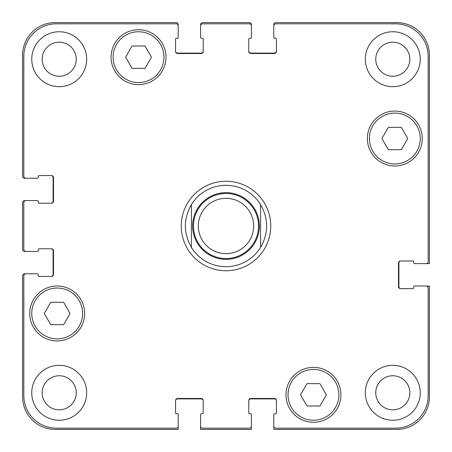 <?xml version="1.0" encoding="UTF-8"?>
<svg xmlns="http://www.w3.org/2000/svg" width="452" height="452" viewBox="0 0 452 452"><rect width="100%" height="100%" fill="white"/><g stroke="black" fill="none" stroke-linecap="round" stroke-linejoin="round"><path stroke-width="0.68" d="M226 185.32A40.68 40.68 0 0 1 260.578 204.57L260.578 247.43L260.578 204.57C268.646 218.858 268.646 233.142 260.578 247.43A40.68 40.68 0 0 1 191.422 247.43L191.422 204.57L191.422 247.43C183.354 233.142 183.354 218.858 191.422 204.57A40.68 40.68 0 0 1 260.578 204.57M226 270.748A44.748 44.748 0 0 1 187.247 203.626A44.748 44.748 0 0 1 264.753 203.626A44.748 44.748 0 0 1 226 270.748M226 258.544A32.544 32.544 0 0 0 254.182 209.728A32.544 32.544 0 0 0 197.818 209.728A32.544 32.544 0 0 0 226 258.544M226 253.662A27.662 27.662 0 0 0 249.956 212.169A27.662 27.662 0 0 0 202.044 212.169A27.662 27.662 0 0 0 226 253.662M319.92 383.635L326.378 394.822L319.92 406.009L307.004 406.009L300.546 394.822L307.004 383.635L319.92 383.635M63.636 302.275L70.094 313.462L63.636 324.649L50.72 324.649L44.262 313.462L50.72 302.275L63.636 302.275M144.996 45.991L151.454 57.178L144.996 68.365L132.08 68.365L125.622 57.178L132.08 45.991L144.996 45.991M401.28 127.351L407.738 138.538L401.28 149.725L388.364 149.725L381.906 138.538L388.364 127.351L401.28 127.351M82.603 313.462A25.425 25.425 0 0 0 44.465 291.444A25.425 25.425 0 0 0 44.465 335.48A25.425 25.425 0 0 0 82.603 313.462M84.637 313.462A27.459 27.459 0 0 1 43.448 337.243A27.459 27.459 0 0 1 43.448 289.681A27.459 27.459 0 0 1 84.637 313.462M338.887 394.822A25.425 25.425 0 0 0 300.749 372.804A25.425 25.425 0 0 0 300.749 416.84A25.425 25.425 0 0 0 338.887 394.822M340.921 394.822A27.459 27.459 0 0 1 299.732 418.603A27.459 27.459 0 0 1 299.732 371.041A27.459 27.459 0 0 1 340.921 394.822M420.247 138.538A25.425 25.425 0 0 0 382.109 116.52A25.425 25.425 0 0 0 382.109 160.556A25.425 25.425 0 0 0 420.247 138.538M422.281 138.538A27.459 27.459 0 0 1 381.092 162.319A27.459 27.459 0 0 1 381.092 114.757A27.459 27.459 0 0 1 422.281 138.538M163.963 57.178A25.425 25.425 0 0 0 125.825 35.16A25.425 25.425 0 0 0 125.825 79.196A25.425 25.425 0 0 0 163.963 57.178M165.997 57.178A27.459 27.459 0 0 1 124.808 80.959A27.459 27.459 0 0 1 124.808 33.397A27.459 27.459 0 0 1 165.997 57.178M428.18 56.364A32.544 32.544 0 0 0 395.636 23.82L275.833 23.82A2.034 2.034 0 0 0 273.799 25.854L273.799 37.448A0.814 0.814 0 0 0 274.613 38.262L275.63 38.262A0.814 0.814 0 0 1 276.443 39.075L276.443 51.483A2.034 2.034 0 0 1 274.409 53.517L250.815 53.517A2.034 2.034 0 0 1 248.781 51.483L248.781 39.075A0.814 0.814 0 0 1 249.594 38.262L250.611 38.262A0.814 0.814 0 0 0 251.425 37.448L251.425 25.854A2.034 2.034 0 0 0 249.391 23.82L202.609 23.82A2.034 2.034 0 0 0 200.575 25.854L200.575 37.448A0.814 0.814 0 0 0 201.389 38.262L202.406 38.262A0.814 0.814 0 0 1 203.219 39.075L203.219 51.483A2.034 2.034 0 0 1 201.185 53.517L177.591 53.517A2.034 2.034 0 0 1 175.557 51.483L175.557 39.075A0.814 0.814 0 0 1 176.37 38.262L177.387 38.262A0.814 0.814 0 0 0 178.201 37.448L178.201 25.854A2.034 2.034 0 0 0 176.167 23.82L56.364 23.82A32.544 32.544 0 0 0 23.82 56.364L23.82 176.167A2.034 2.034 0 0 0 25.854 178.201L37.448 178.201A0.814 0.814 0 0 0 38.262 177.387L38.262 176.37A0.814 0.814 0 0 1 39.075 175.557L51.483 175.557A2.034 2.034 0 0 1 53.517 177.591L53.517 201.185A2.034 2.034 0 0 1 51.483 203.219L39.075 203.219A0.814 0.814 0 0 1 38.262 202.406L38.262 201.389A0.814 0.814 0 0 0 37.448 200.575L25.854 200.575A2.034 2.034 0 0 0 23.82 202.609L23.82 249.391A2.034 2.034 0 0 0 25.854 251.425L37.448 251.425A0.814 0.814 0 0 0 38.262 250.611L38.262 249.594A0.814 0.814 0 0 1 39.075 248.781L51.483 248.781A2.034 2.034 0 0 1 53.517 250.815L53.517 274.409A2.034 2.034 0 0 1 51.483 276.443L39.075 276.443A0.814 0.814 0 0 1 38.262 275.63L38.262 274.613A0.814 0.814 0 0 0 37.448 273.799L25.854 273.799A2.034 2.034 0 0 0 23.82 275.833L23.82 395.636A32.544 32.544 0 0 0 56.364 428.18L176.167 428.18A2.034 2.034 0 0 0 178.201 426.146L178.201 414.552A0.814 0.814 0 0 0 177.387 413.738L176.37 413.738A0.814 0.814 0 0 1 175.557 412.925L175.557 400.517A2.034 2.034 0 0 1 177.591 398.483L201.185 398.483A2.034 2.034 0 0 1 203.219 400.517L203.219 412.925A0.814 0.814 0 0 1 202.406 413.738L201.389 413.738A0.814 0.814 0 0 0 200.575 414.552L200.575 426.146A2.034 2.034 0 0 0 202.609 428.18L249.391 428.18A2.034 2.034 0 0 0 251.425 426.146L251.425 414.552A0.814 0.814 0 0 0 250.611 413.738L249.594 413.738A0.814 0.814 0 0 1 248.781 412.925L248.781 400.517A2.034 2.034 0 0 1 250.815 398.483L274.409 398.483A2.034 2.034 0 0 1 276.443 400.517L276.443 412.925A0.814 0.814 0 0 1 275.63 413.738L274.613 413.738A0.814 0.814 0 0 0 273.799 414.552L273.799 426.146A2.034 2.034 0 0 0 275.833 428.18L395.636 428.18A32.544 32.544 0 0 0 428.18 395.636L428.18 288.037A2.034 2.034 0 0 0 426.146 286.003L414.552 286.003A0.814 0.814 0 0 0 413.738 286.817L413.738 287.834A0.814 0.814 0 0 1 412.925 288.647L400.517 288.647A2.034 2.034 0 0 1 398.483 286.613L398.483 263.019A2.034 2.034 0 0 1 400.517 260.985L412.925 260.985A0.814 0.814 0 0 1 413.738 261.798L413.738 262.815A0.814 0.814 0 0 0 414.552 263.629L426.146 263.629A2.034 2.034 0 0 0 428.18 261.595L428.18 56.364M86.671 392.788A27.459 27.459 0 0 1 45.482 416.569A27.459 27.459 0 0 1 45.482 369.007A27.459 27.459 0 0 1 86.671 392.788M86.671 59.212A27.459 27.459 0 0 1 45.482 82.993A27.459 27.459 0 0 1 45.482 35.431A27.459 27.459 0 0 1 86.671 59.212M420.247 392.788A27.459 27.459 0 0 1 379.058 416.569A27.459 27.459 0 0 1 379.058 369.007A27.459 27.459 0 0 1 420.247 392.788M420.247 59.212A27.459 27.459 0 0 1 379.058 82.993A27.459 27.459 0 0 1 379.058 35.431A27.459 27.459 0 0 1 420.247 59.212M42.177 392.788A17.035 17.035 0 0 0 67.732 407.54A17.035 17.035 0 0 0 67.732 378.036A17.035 17.035 0 0 0 42.177 392.788M42.177 59.212A17.035 17.035 0 0 0 67.732 73.964A17.035 17.035 0 0 0 67.732 44.46A17.035 17.035 0 0 0 42.177 59.212M375.753 392.788A17.035 17.035 0 0 0 401.308 407.54A17.035 17.035 0 0 0 401.308 378.036A17.035 17.035 0 0 0 375.753 392.788M375.753 59.212A17.035 17.035 0 0 0 401.308 73.964A17.035 17.035 0 0 0 401.308 44.46A17.035 17.035 0 0 0 375.753 59.212M51.076 203.219A2.034 2.034 0 0 0 53.11 201.185L53.11 177.591A2.034 2.034 0 0 0 51.076 175.557M25.854 178.201L24.634 178.201A2.034 2.034 0 0 1 22.6 176.167L22.6 55.144A32.544 32.544 0 0 1 55.144 22.6L176.167 22.6A2.034 2.034 0 0 1 178.201 24.634L178.201 25.854M175.557 51.076A2.034 2.034 0 0 0 177.591 53.11L201.185 53.11A2.034 2.034 0 0 0 203.219 51.076M200.575 25.854L200.575 24.634A2.034 2.034 0 0 1 202.609 22.6L249.391 22.6A2.034 2.034 0 0 1 251.425 24.634L251.425 25.854M248.781 51.076A2.034 2.034 0 0 0 250.815 53.11L274.409 53.11A2.034 2.034 0 0 0 276.443 51.076M273.799 25.854L273.799 24.634A2.034 2.034 0 0 1 275.833 22.6L396.856 22.6A32.544 32.544 0 0 1 429.4 55.144L429.4 263.629L426.146 263.629M400.924 260.985A2.034 2.034 0 0 0 398.89 263.019L398.89 286.613A2.034 2.034 0 0 0 400.924 288.647M426.146 286.003L429.4 286.003L429.4 396.856A32.544 32.544 0 0 1 396.856 429.4L273.799 429.4L273.799 426.146M276.443 400.924A2.034 2.034 0 0 0 274.409 398.89L250.815 398.89A2.034 2.034 0 0 0 248.781 400.924M251.425 426.146L251.425 429.4L200.575 429.4L200.575 426.146M203.219 400.924A2.034 2.034 0 0 0 201.185 398.89L177.591 398.89A2.034 2.034 0 0 0 175.557 400.924M178.201 426.146L178.201 429.4L55.144 429.4A32.544 32.544 0 0 1 22.6 396.856L22.6 275.833A2.034 2.034 0 0 1 24.634 273.799L25.854 273.799M51.076 276.443A2.034 2.034 0 0 0 53.11 274.409L53.11 250.815A2.034 2.034 0 0 0 51.076 248.781M25.854 251.425L24.634 251.425A2.034 2.034 0 0 1 22.6 249.391L22.6 202.609A2.034 2.034 0 0 1 24.634 200.575L25.854 200.575M226 192.642A33.358 33.358 0 0 1 254.888 242.679A33.358 33.358 0 0 1 197.112 242.679A33.358 33.358 0 0 1 226 192.642M226 259.358A33.358 33.358 0 0 0 254.888 209.321A33.358 33.358 0 0 0 197.112 209.321A33.358 33.358 0 0 0 226 259.358"/></g></svg>
